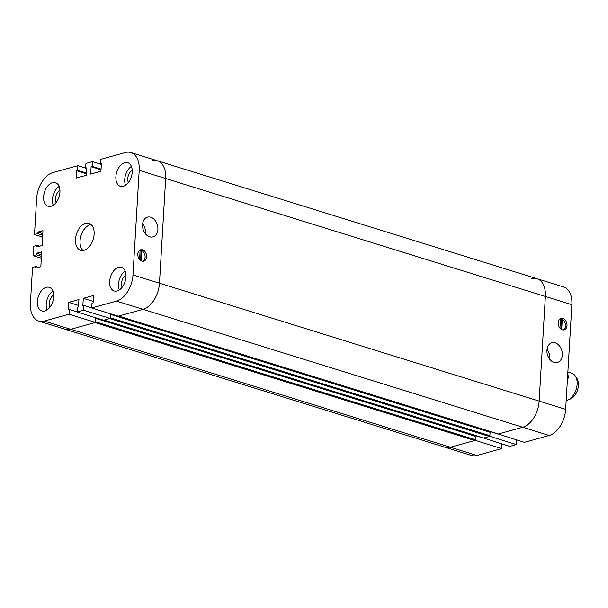 <?xml version="1.0" encoding="UTF-8"?>
<svg xmlns="http://www.w3.org/2000/svg" width="608" height="608" viewBox="0 0 608 608"><rect width="100%" height="100%" fill="white"/><g stroke="black" fill="none" stroke-linecap="round" stroke-linejoin="round"><path stroke-width="0.91" d="M83.995 250.314A14.136 8.763 107.3 0 1 80.606 250.306A14.136 8.763 107.3 0 1 76.433 234.209A14.136 8.763 107.3 0 1 88.996 223.303A14.136 8.763 107.3 0 1 93.807 236.816A14.136 8.763 107.3 0 1 83.995 250.314M91.132 224.534A14.136 8.763 -72.7 0 0 81.024 235.638A14.136 8.763 -72.7 0 0 83.06 250.504M150.799 217.231A10.252 7.471 -105.4 0 1 157.844 227.225A10.252 7.471 -105.4 0 1 152.95 236.9A10.252 7.471 -105.4 0 1 143.017 229.011A10.252 7.471 -105.4 0 1 147.486 217.14A10.252 7.471 -105.4 0 1 150.799 217.231M145.38 233.73A10.252 7.471 74.6 0 0 142.622 223.744M142.994 261.28A5.89 4.294 74.6 0 0 145.061 256.074A5.89 4.294 74.6 0 0 141.892 250.678L141.284 260.87M141.892 250.678L141.109 250.891A5.89 4.294 74.6 0 0 140.106 250.466M140.547 260.414L141.109 250.891M139.566 259.487L140.121 250.131A5.89 4.294 74.6 0 0 139.916 250.124M139.202 170.301L132.985 274.968A22.975 14.242 107.3 0 1 116.523 301.104L91.732 307.952L92.013 303.225L93.1 302.928L93.541 295.496L83.288 298.33L82.84 305.763L83.934 305.459L83.653 310.186L77.125 311.995L77.406 307.268L78.493 306.964L78.934 299.539L68.674 302.374L68.233 309.799L69.32 309.495L69.038 314.222L44.247 321.077A22.975 14.242 107.3 0 1 38.737 321.07A22.975 14.242 107.3 0 1 30.4 303.316L32.536 267.414L35.796 266.509L35.705 268.09L40.835 266.669L41.716 251.811L36.586 253.232L36.495 254.805L33.227 255.71L33.79 246.255L37.058 245.351L36.959 246.932L42.089 245.51L42.97 230.652L37.84 232.074L37.749 233.647L34.489 234.551L36.617 198.649A22.975 14.242 107.3 0 1 53.078 172.512L77.87 165.657L77.588 170.384L76.502 170.688L76.053 178.114L86.313 175.279L86.754 167.854L85.667 168.158L85.948 163.43L92.477 161.622L92.196 166.349L91.109 166.653L90.668 174.078L100.928 171.243L101.369 163.818L100.282 164.114L100.563 159.387L125.347 152.54A22.975 14.242 107.3 0 1 130.864 152.547A22.975 14.242 107.3 0 1 139.202 170.301L165.688 178.524L159.471 283.199A22.975 14.242 107.3 0 1 143.017 309.328L118.226 316.183L91.732 307.952M141.679 249.698A5.89 4.294 -105.4 0 1 146.528 255.026A5.89 4.294 -105.4 0 1 143.8 261.166A5.89 4.294 -105.4 0 1 138.092 256.637A5.89 4.294 -105.4 0 1 140.661 249.812A5.89 4.294 -105.4 0 1 141.679 249.698M122.17 287.25A7.775 4.818 107.3 0 1 125.993 274.945M49.894 307.222A7.775 4.818 107.3 0 1 53.717 294.918M56.111 202.555A7.775 4.818 107.3 0 1 59.934 190.251M128.387 182.575A7.775 4.818 107.3 0 1 132.21 170.278M44.855 310.946A12.373 7.668 107.3 0 1 41.884 310.946A12.373 7.668 107.3 0 1 38.236 296.856A12.373 7.668 107.3 0 1 49.225 287.318A12.373 7.668 107.3 0 1 53.436 299.136A12.373 7.668 107.3 0 1 44.855 310.946M52.896 291.072A12.373 7.668 -72.7 0 0 47.044 309.928M123.34 186.306A12.373 7.668 107.3 0 1 120.376 186.299A12.373 7.668 107.3 0 1 116.721 172.208A12.373 7.668 107.3 0 1 127.718 162.67A12.373 7.668 107.3 0 1 131.928 174.496A12.373 7.668 107.3 0 1 123.34 186.306M131.389 166.432A12.373 7.668 -72.7 0 0 125.537 185.28M51.072 206.279A12.373 7.668 107.3 0 1 48.1 206.272A12.373 7.668 107.3 0 1 44.452 192.181A12.373 7.668 107.3 0 1 55.442 182.643A12.373 7.668 107.3 0 1 59.652 194.469A12.373 7.668 107.3 0 1 51.072 206.279M59.113 186.405A12.373 7.668 -72.7 0 0 53.261 205.253M117.124 290.974A12.373 7.668 107.3 0 1 114.16 290.966A12.373 7.668 107.3 0 1 110.504 276.883A12.373 7.668 107.3 0 1 121.494 267.345A12.373 7.668 107.3 0 1 125.712 279.163A12.373 7.668 107.3 0 1 117.124 290.974M125.172 271.1A12.373 7.668 -72.7 0 0 119.312 289.955M91.74 307.884L83.934 305.459M110.42 313.758L110.139 318.417L83.653 310.186M110.139 318.417L103.611 320.218L77.125 311.995M83.288 298.33L93.191 301.408M86.716 168.477L85.667 168.158M100.282 164.046L92.477 161.622M101.05 169.1L92.196 166.349M101.012 169.731L91.109 166.653M41.336 258.225L33.227 255.71M39.695 246.172L37.058 245.351M41.542 254.767L36.586 253.232M41.443 256.348L36.495 254.805M78.584 305.444L68.674 302.374M85.675 168.082L77.87 165.657M86.442 173.136L77.588 170.384M86.404 173.766L76.502 170.688M101.331 164.441L100.282 164.114M130.864 152.547L157.35 160.77A22.975 14.242 107.3 0 1 165.688 178.524A22.975 14.242 -72.7 0 0 157.35 160.77A22.975 14.242 -72.7 0 0 151.84 160.763M77.125 311.919L69.32 309.495M95.806 317.794L95.532 322.453L69.038 314.222M95.532 322.453L70.741 329.3A22.975 14.242 107.3 0 1 65.231 329.3L38.737 321.07M38.441 267.33L35.796 266.509M42.796 233.609L37.84 232.074M42.704 235.19L37.749 233.647M42.59 237.067L34.489 234.551M157.35 160.77L537.031 278.7A22.975 14.242 107.3 0 1 545.368 296.453L539.152 401.128L545.368 296.453A22.975 14.242 -72.7 0 0 537.031 278.7A22.975 14.242 -72.7 0 0 531.521 278.7M483.451 437.927A0.707 0.441 -72.7 0 0 483.763 438.018L489.356 436.476A0.707 0.441 -72.7 0 0 489.866 435.67L490.063 432.296A0.707 0.441 -72.7 0 0 489.638 431.748M489.356 436.476L109.676 318.546L104.082 320.089A0.707 0.441 107.3 0 1 103.907 320.089M110.124 313.819A0.707 0.441 107.3 0 1 110.382 314.366L110.177 317.741L489.866 435.67M498.058 433.884A0.707 0.441 -72.7 0 0 498.37 433.983L522.698 427.257A22.975 14.242 -72.7 0 0 539.152 401.128L159.471 283.199A22.975 14.242 107.3 0 1 143.017 309.328L118.689 316.054A0.707 0.441 107.3 0 1 118.522 316.054M474.749 440.511L95.061 322.582L70.741 329.3A22.975 14.242 107.3 0 1 65.231 329.3L471.398 455.453A22.975 14.242 -72.7 0 0 476.908 455.46L501.699 448.613L475.213 440.382L450.422 447.237A22.975 14.242 -72.7 0 1 444.912 447.23A22.975 14.242 -72.7 0 0 450.422 447.237L474.749 440.511A0.707 0.441 -72.7 0 0 475.251 439.706L475.456 436.331A0.707 0.441 -72.7 0 0 475.03 435.784M497.914 433.892L524.392 442.343L549.184 435.488A22.975 14.242 -72.7 0 0 565.645 409.351L571.862 304.684L165.688 178.524L159.471 283.199L132.985 274.968M95.517 317.855A0.707 0.441 107.3 0 1 95.768 318.402L95.57 321.776L475.251 439.706M567.872 400.026L570.509 398.947A12.099 7.501 -72.7 0 0 577.6 389.872A12.099 7.501 -72.7 0 0 576.901 378.381L575.335 375.995A14.136 8.763 107.3 0 1 576.156 389.424A14.136 8.763 107.3 0 1 567.872 400.026A14.136 8.763 107.3 0 1 566.17 400.505M567.857 372.043L571.984 373.327A14.136 8.763 107.3 0 1 575.335 375.995M554.04 362.421A10.252 7.471 -105.4 0 1 547.002 352.427A10.252 7.471 -105.4 0 1 551.897 342.752A10.252 7.471 -105.4 0 1 561.83 350.641A10.252 7.471 -105.4 0 1 557.354 362.512A10.252 7.471 -105.4 0 1 554.04 362.421M549.784 359.336A10.252 7.471 74.6 0 0 547.025 349.357M559.945 328.16L560.5 318.805A5.89 4.294 74.6 0 0 560.295 318.797M563.373 329.954A5.89 4.294 74.6 0 0 565.44 324.74A5.89 4.294 74.6 0 0 562.263 319.352L561.663 329.544M562.263 319.352L561.488 319.565A5.89 4.294 74.6 0 0 560.477 319.139M560.926 329.088L561.488 319.565M563.168 329.946A5.89 4.294 -105.4 0 1 558.311 324.626A5.89 4.294 -105.4 0 1 561.04 318.486A5.89 4.294 -105.4 0 1 566.747 323.015A5.89 4.294 -105.4 0 1 564.178 329.84A5.89 4.294 -105.4 0 1 563.168 329.946M483.307 437.935L509.785 446.378L516.314 444.57L516.587 439.918M483.292 438.148L489.82 436.346L516.314 444.57M489.82 436.346L490.101 431.619L497.906 434.044M501.699 448.613L501.98 443.954M475.213 440.382L475.494 435.655L483.299 438.079M475.494 435.655L475.114 435.761M497.906 434.112L522.698 427.257A22.975 14.242 -72.7 0 0 539.152 401.128L565.645 409.351M571.862 304.684A22.975 14.242 -72.7 0 0 563.525 286.93L537.031 278.7M567.256 382.234L568.328 376.983L567.781 373.32M568.328 376.983L567.576 376.755M549.184 435.488L116.523 301.104M476.908 455.46L44.247 321.077M483.763 438.018L104.082 320.089M490.063 432.296L110.382 314.366M489.052 431.247L118.423 316.122M498.37 433.983L118.689 316.054M474.445 435.282L103.816 320.165M475.456 436.331L95.768 318.402M103.991 320.112L483.588 438.018M110.405 313.903L489.805 431.748M498.203 433.983L118.598 316.076M475.198 435.784L95.798 317.946"/></g></svg>
